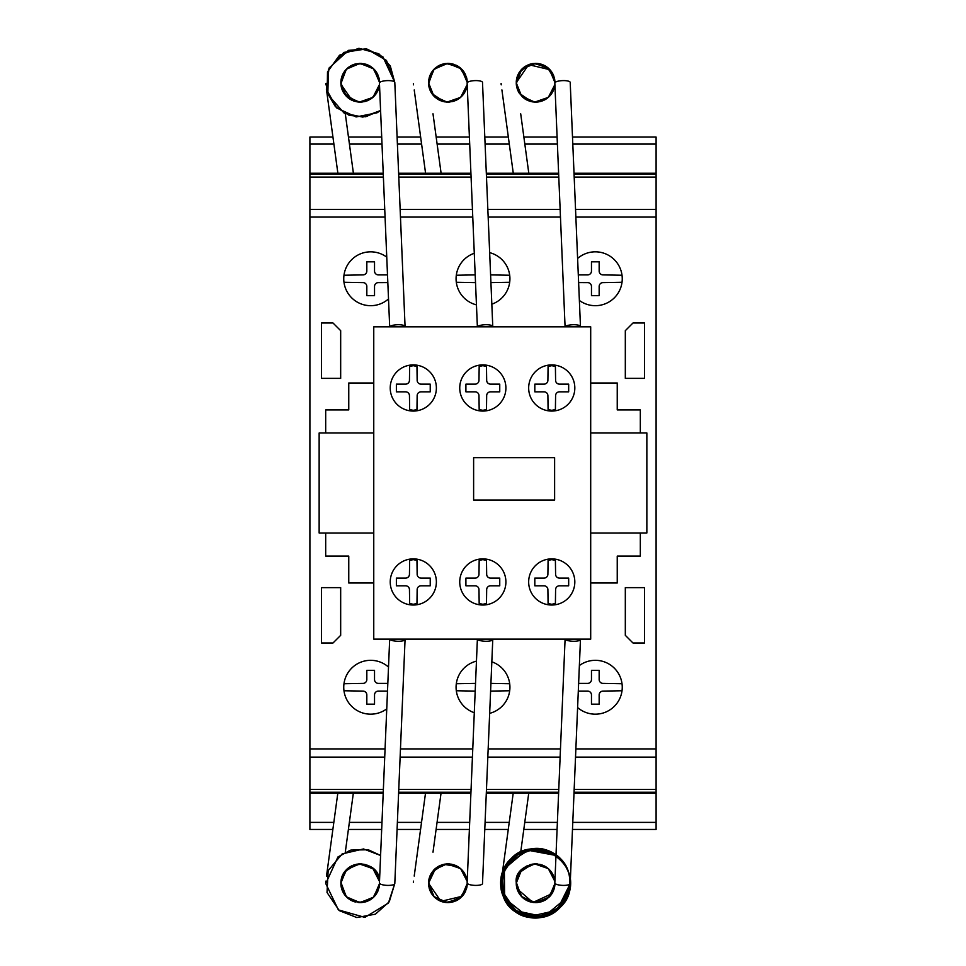 <?xml version="1.0" encoding="UTF-8"?>
<svg xmlns="http://www.w3.org/2000/svg" width="966" height="966" viewBox="0 0 966 966"><rect width="100%" height="100%" fill="white"/><g stroke="black" fill="none" stroke-linecap="round" stroke-linejoin="round"><path stroke-width="1.45" d="M356.852 101.816L344.15 93.569M341.614 88.172L340.841 83.161M340.865 83.776L346.263 69.298L359.497 63.382L373.13 68.308L379.529 81.313M378.575 88.896L377.585 91.311M375.4 94.753L373.154 97.155M367.165 100.826L363.771 101.78M358.688 102.058L354.486 101.249M350.332 99.401L347.893 97.687M343.135 91.879L342.483 90.562M370.002 66.026L371.016 66.666M375.846 71.303L376.957 73.018M378.829 77.413L379.433 80.299M372.755 97.506L371.499 98.484M362.262 102.01L357.275 101.889M352.059 100.307L340.901 84.223L340.853 82.182M341.819 76.664L342.93 73.996M345.103 70.615L349.426 66.654M355.041 64.07L353.653 64.517M359.63 63.382L361.622 63.418M366.235 64.336L368.903 65.434M379.541 81.458L379.578 82.629M341.904 76.423L342.375 75.191M343.739 72.547L346.033 69.54M350.066 66.243L351.358 65.507M354.184 64.336L354.969 64.094M374.373 69.528L375.52 70.88M378.551 88.969L376.607 93.062M373.794 96.552L370.328 99.257M366.694 100.995L361.26 102.082M361.996 102.034L354.196 101.152M343.328 92.253L341.396 87.375M340.913 81.108L340.877 81.542A7.692 1.546 -7.8 0 1 340.926 81.699A7.692 1.546 -7.8 0 1 340.853 81.965L340.865 81.663M341.783 76.785L341.107 79.55M341.867 76.507L343.51 72.921M346.13 69.443L347.869 67.813M350.296 66.099L353.399 64.613M359.316 63.394L364.701 63.901M365.679 64.154L366.754 64.505M374.591 69.757L370.437 66.292M375.424 70.747L377.308 73.633M379.058 78.258L379.312 79.49M341.07 85.72L340.841 82.738L346.202 96.117L359.316 102.094L372.924 97.361L379.493 84.537L379.143 86.843M378.165 90.019L375.786 94.27M374.53 95.791L371.789 98.278M368.819 100.09L365.402 101.406M354.184 101.152L353.17 100.79M349.559 98.918L346.661 96.588M344.234 93.702L342.628 90.864M341.155 86.228L341.022 85.419M340.889 81.289L342.181 75.674M342.314 75.324L343.147 73.573M346.879 68.695L350.441 66.014M355.331 63.998L360.499 63.37M364.424 63.841L369.712 65.857M372.139 67.487L373.118 68.296M376.16 71.75L377.863 74.768M379.155 78.693L379.493 80.951M379.131 86.892L378.841 88.051M377.73 91.009L375.593 94.523M372.514 97.699L371.029 98.81M367.454 100.706L364.484 101.635M360.741 102.106L356.816 101.816M351.684 100.138L350.103 99.269M379.493 80.842L379.578 82.617L373.842 68.984L360.149 63.37L346.492 69.069L340.841 82.738L340.926 80.854M343.667 72.667L345.888 69.709M348.364 67.415L351.262 65.567M367.901 64.963L370.92 66.606M374.337 69.492L377.223 73.488M378.213 89.898L374.204 96.129M371.524 98.472L367.865 100.536M364.919 101.527L360.547 102.106M342.326 90.176L341.119 86.034M340.998 80.299L341.988 76.181M343.908 72.281L346.359 69.19M350.139 66.195L355.79 63.877M360.716 63.382L365.993 64.251M377.344 73.706L379.107 78.475M342.097 75.867L342.809 74.225M342.978 73.887L343.811 72.438M344.331 71.641L345.538 70.095M347.845 67.825L349.656 66.497M372.683 67.922L373.431 68.586M375.677 71.073L376.631 72.462M466.928 86.445L466.723 87.363M466.276 88.896L466.01 89.657M465.419 91.021L464.96 91.927M464.199 93.231L463.559 94.161M462.883 95.042L462.291 95.731M462.062 95.972L461.06 96.962M458.234 99.136L456.797 99.957M453.561 101.273L452.8 101.49M448.912 102.082L448.152 102.118M444.734 101.853L444.094 101.732M443.358 101.575L442.706 101.406M439.928 100.392L439.095 99.993M439.071 99.981L438.395 99.619M429.484 88.703L428.542 83.161M462.581 70.083L464.26 72.353M466.626 77.739L467.23 81.313M463.1 94.753L461.386 96.66M454.865 100.826L452.088 101.659M446.389 102.058L442.573 101.37M438.033 99.401L434.615 96.842M430.836 91.879L430.184 90.562M428.566 83.776L433.601 69.685L446.147 63.454L459.611 67.306L466.964 79.224M428.94 86.674L428.626 80.854M430.933 73.404L430.377 74.515M433.082 70.276L436.523 67.065M447.33 63.382L449.323 63.418M467.242 81.458L467.278 82.629M429.23 77.642L429.532 76.616M431.234 72.885L433.323 69.987M434.64 68.634L438.033 66.074M456.858 65.555L458.065 66.243M462.074 69.528L463.064 70.675M466.252 88.969L464.634 92.507M461.494 96.552L458.524 98.943M454.394 100.995L449.371 102.058M445 101.889L441.897 101.152M431.029 92.253L429.097 87.375M428.614 81.108L428.807 79.55M433.831 69.443L435.171 68.151M437.996 66.099L441.1 64.613M444.662 63.647L443.032 63.998M457.969 66.195L460.613 68.115M460.722 68.212L459.876 67.511M463.125 70.747L464.948 73.525M466.82 78.524L467.013 79.49M428.771 85.72L428.542 82.738L433.903 96.117L447.017 102.094L460.625 97.361L467.194 84.537L466.844 86.843M465.866 90.019L463.487 94.27M462.231 95.791L459.49 98.278M456.52 100.09L453.102 101.406M442.899 101.454L440.858 100.79M437.248 98.918L434.724 96.938M431.935 93.702L430.208 90.611M428.856 86.228L428.723 85.382M428.59 81.325L429.496 76.712M430.015 75.324L430.848 73.573M452.124 63.841L457.232 65.76M463.861 71.75L465.6 74.841M466.856 78.705L467.194 80.951M465.383 91.106L462.968 94.934M460.214 97.699L458.282 99.1M454.769 100.862L451.991 101.684M448.429 102.106L444.517 101.816M439.385 100.138L438.153 99.474M431.259 92.639L429.93 89.959M431.174 72.993L433.589 69.709M436.064 67.415L439.276 65.398M443.177 63.961L445.241 63.551M448.695 63.382L452.402 63.901M455.94 65.108L458.79 66.714M462.038 69.492L463.777 71.617M467.194 80.842L467.278 82.617L461.543 68.984L447.85 63.37L434.193 69.069L428.542 82.738M465.914 89.898L461.096 96.926M459.261 98.447L455.614 100.512M452.619 101.527L448.248 102.106M444.36 101.78L431.838 93.545M430.027 90.176L428.819 86.034M428.699 80.299L429.653 76.278M431.548 72.365L434.024 69.238M437.755 66.243L443.491 63.877M448.417 63.382L453.682 64.251M457.981 66.195L462.291 69.757M465.044 73.706L466.807 78.463M439.18 65.447L440.158 64.988M441.027 64.637L442.259 64.215M545.935 99.136L544.619 99.896M517.015 88.172L516.242 83.161M550.282 70.083L551.96 72.353M554.327 77.739L554.931 81.313M553.977 88.896L553.228 90.792M550.801 94.753L548.966 96.769M542.566 100.826L539.632 101.696M534.089 102.058L530.177 101.333M525.733 99.401L522.316 96.842M518.404 91.649L517.885 90.562M516.267 83.776L521.302 69.685L533.848 63.454L547.311 67.306L554.665 79.224M548.12 97.53L546.176 98.979M547.915 97.699L545.126 99.619M545.078 99.643L543.134 100.597M537.664 102.01L532.677 101.889M527.448 100.307L524.405 98.544M519.334 93.243L518.778 92.325M516.641 86.674L516.303 84.223M517.51 75.855L518.778 73.162M520.505 70.615L525.214 66.4M532.363 63.647L538.05 63.527M541.624 64.336L544.329 65.447M544.764 65.676L546.696 66.847M546.961 67.04L548.012 67.862M552.274 72.861L554.255 77.485M554.943 81.458L554.979 82.629M516.291 84.102L516.327 80.854M516.931 77.642L517.233 76.616M518.911 72.921L521.097 69.926M529.585 64.336L530.37 64.094M532.942 63.551L531.723 63.768M544.558 65.555L545.44 66.05M549.775 69.528L550.765 70.675M553.953 88.969L551.864 93.279M549.195 96.552L545.73 99.257M542.095 100.995L536.661 102.082M532.894 101.925L529.597 101.152M523.294 97.687L522.256 96.769M519.636 93.702L516.798 87.375M517.208 76.676L518.5 73.657M521.531 69.443L522.872 68.151M535.454 63.37L530.72 63.998M541.081 64.154L542.602 64.674M545.669 66.195L548.314 68.115M548.422 68.212L547.577 67.511M550.825 70.747L552.842 73.899M554.46 78.258L554.701 79.49M516.472 85.72L516.242 82.738L521.604 96.117L534.717 102.094L548.326 97.361L554.895 84.537L554.544 86.843M553.433 90.321L551.188 94.27M549.932 95.791L547.154 98.291M544.22 100.09L541.805 101.104M537.398 102.034L535.188 102.106M530.431 101.406L528.837 100.887M524.949 98.918L522.654 97.143M516.556 86.228L516.424 85.419M516.291 81.325L516.496 79.574M516.689 78.584L517.196 76.712M517.716 75.324L518.549 73.573M522.026 68.936L525.504 66.219M539.825 63.841L545.114 65.857M551.562 71.75L553.301 74.841M554.556 78.705L554.726 79.574M554.858 84.887L554.243 88.051M552.999 91.287L550.958 94.559M542.663 100.79L538.497 101.901M536.142 102.106L532.097 101.792M527.086 100.138L525.854 99.474M523.331 97.723L522.57 97.059M518.126 91.082L517.631 89.959M517.329 76.35L518.754 73.187M518.814 73.09L521.29 69.709M523.753 67.415L526.663 65.567M536.154 63.382L540.103 63.901M543.303 64.963L546.321 66.606M549.739 69.492L551.139 71.158M554.882 80.842L554.979 82.617L549.243 68.984L535.55 63.37L521.894 69.069L516.242 82.738L528.656 64.662L549.992 69.757M552.25 92.664L548.447 97.252M547.142 98.315L543.218 100.561M540.32 101.527L535.925 102.106M531.662 101.708L519.382 93.316M517.728 90.176L516.52 86.034M552.745 73.706L554.593 78.85M530.829 63.973L529.96 64.215M554.629 879.555L554.424 878.637M553.12 874.979L552.661 874.073M551.9 872.769L551.26 871.839M550.572 870.958L549.932 870.209M549.763 870.028L548.76 869.026M545.935 866.864L543.773 865.681M536.202 863.894L535.538 863.882M532.435 864.147L530.406 864.594M517.015 877.816L516.242 882.839M516.508 886.45L516.315 884.892M516.351 885.363L516.617 887.066M518.38 892.113L518.839 892.934M519.732 894.347L520.384 895.228M526.881 900.541L527.847 901M528.728 901.363L529.96 901.785M517.039 888.768L532.93 902.437L551.96 893.647M554.327 888.249L554.931 884.639M553.977 877.104L553.204 875.148M550.801 871.235L548.555 868.845M542.566 865.174L539.632 864.304M534.089 863.942L529.887 864.751M525.733 866.599L521.99 869.472M518.537 874.121L517.885 875.438M516.267 882.224L521.302 896.315L533.848 902.546L547.311 898.694L554.665 886.764M548.12 868.47L546.176 867.021M545.078 866.357L547.915 868.301M537.664 863.99L532.846 864.087M516.641 879.326L516.303 881.777M517.148 889.131L518.271 891.884M520.505 895.373L524.224 898.923M535.031 902.618L537.024 902.57M552.274 893.127L553.53 890.604M554.943 884.542L554.882 885.158M516.291 881.898L516.327 885.146L516.242 883.25L521.894 896.931L535.55 902.63L549.243 897.016L554.979 883.371M516.931 888.358L517.233 889.372M517.305 889.577L517.776 890.809M518.947 893.127L521.99 897.028M531.191 902.111L526.76 900.481M529.585 901.664L530.37 901.906M532.942 902.437L535.997 902.618M536.685 902.594L540.332 902.039M544.558 900.433L545.778 899.744M545.79 899.732L546.442 899.322M549.775 896.472L550.765 895.325M550.777 895.301L551.272 894.649M553.252 891.256L554.218 888.648M554.363 878.396L551.779 872.576M549.195 869.436L545.488 866.587M542.095 865.005L536.661 863.906M532.966 864.063L529.453 864.896M523.294 868.301L521.978 869.497M518.73 873.747L516.798 878.625M517.208 889.312L518.911 893.067M521.531 896.557L523.27 898.187M527.919 901.037L529.863 901.749M533.486 902.51L537.543 902.534M541.081 901.833L542.602 901.326M549.992 896.231L545.838 899.708M550.825 895.24L552.685 892.415M554.46 887.742L554.641 886.86M516.472 880.28L516.242 883.25L521.604 869.883L534.717 863.906L548.326 868.639L554.895 881.463L554.544 879.157M553.566 875.969L551.188 871.73M550.499 870.861L547.191 867.722M545.367 866.514L541.805 864.896M537.024 863.93L535.611 863.882M524.333 867.504L522.763 868.748M519.636 872.298L518.513 874.158M516.556 879.772L516.448 880.4M516.291 884.675L517.196 889.288M517.716 890.664L521.29 896.291M522.365 897.39L526.059 900.107M530.72 902.003L535.949 902.618M539.825 902.159L545.44 899.95M551.562 894.25L553.301 891.159M554.556 887.295L554.895 885.049M554.23 877.889L553.929 876.959M553.083 874.882L550.668 871.066M542.856 865.295L539.692 864.316M540.32 864.461L531.711 864.28M527.086 865.862L525.854 866.514M523.041 868.506L522.183 869.291M518.609 873.976L517.812 875.619M523.753 898.573L527.05 900.638M536.396 902.606L539.934 902.135M543.303 901.037L546.321 899.394M549.739 896.508L551.127 894.842M553.615 876.102L550.125 870.414M547.142 867.685L543.29 865.476M532.061 864.208L519.43 872.6M517.583 876.162L516.52 879.966M516.399 885.689L517.329 889.662M519.249 893.635L521.7 896.726M536.118 902.618L541.383 901.749M552.745 892.294L554.508 887.537M466.928 879.555L466.735 878.686M464.199 872.769L463.716 872.044M458.234 866.864L456.833 866.067M448.912 863.906L448.091 863.882M444.734 864.147L442.706 864.594M434.024 869.738L433.396 870.426M429.484 877.297L428.542 882.839M428.807 886.45L428.614 884.892M439.18 900.541L440.146 901M441.027 901.363L442.017 901.701M462.581 895.917L464.368 893.465M466.626 888.249L467.23 884.639M466.276 877.104L465.286 874.689M463.1 871.235L460.685 868.688M454.865 865.174L451.46 864.208M446.389 863.942L442.186 864.751M438.033 866.599L434.277 869.497M429.097 878.625L430.184 875.438M428.566 882.224L433.601 896.315L446.147 902.546L459.611 898.694L466.964 886.764M449.963 863.99L445.857 863.99M428.94 879.326L428.626 885.146L428.542 883.25L440.955 901.338L462.291 896.231M431.21 893.067L430.377 891.473M447.33 902.618L452.402 902.099M467.242 884.542L467.194 885.158M429.23 888.358L429.532 889.372M429.604 889.577L430.075 890.809M431.247 893.127L434.289 897.028M437.767 899.757L439.458 900.686M441.885 901.664L442.67 901.906M443.189 902.039L449.842 902.534M448.828 902.606L452.631 902.039M456.858 900.433L458.959 899.165M462.074 896.472L463.221 895.12M466.554 877.997L464.634 873.493M461.494 869.436L458.633 867.118M454.394 865.005L449.371 863.942M433.831 896.557L435.569 898.187M440.218 901.037L442.162 901.749M445.785 902.51L448.176 902.618M451.581 902.268L454.901 901.326M457.969 899.805L460.613 897.885M463.125 895.24L464.984 892.415M466.759 887.742L466.94 886.86M435.63 868.277L428.542 883.25L433.903 869.883L447.017 863.906L460.625 868.639L467.194 881.463L466.844 879.157M465.866 875.969L463.487 871.73M462.231 870.209L459.49 867.722M456.363 865.826L453.259 864.63M449.697 863.966L447.487 863.894M443.394 864.413L441.136 865.101M437.248 867.082L434.724 869.062M431.935 872.298L430.812 874.158M428.856 879.772L428.723 880.569M428.59 884.675L429.496 889.288M430.015 890.664L430.848 892.427M434.676 897.39L438.359 900.107M443.032 902.003L448.296 902.618M452.124 902.159L457.739 899.95M459.864 898.489L460.758 897.752M463.861 894.25L465.6 891.159M466.856 887.295L467.194 885.049M465.431 874.991L462.968 871.066M460.214 868.301L458.729 867.178M455.01 865.234L451.991 864.316M448.441 863.894L444.517 864.184M439.385 865.862L438.153 866.514M431.186 893.019L433.589 896.291M436.064 898.573L439.349 900.638M443.177 902.039L445.241 902.437M455.928 900.892L458.621 899.394M462.038 896.508L463.559 894.685M465.914 876.102L461.024 868.989M458.029 866.731L443.901 864.304L431.959 872.262M429.749 876.512L428.819 879.966M465.044 892.294L466.807 887.537M428.542 883.25L434.193 896.931L447.85 902.63L461.543 897.016L467.278 883.371M341.614 877.816L340.841 882.839M340.95 885.363L341.24 887.162M353.653 901.483L354.317 901.701M340.865 882.224L346.263 896.702L359.497 902.606L373.13 897.692L379.529 884.675M378.575 877.104L377.585 874.689M375.4 871.235L372.804 868.531M367.165 865.174L363.771 864.208M358.688 863.942L354.474 864.751M350.332 866.599L346.492 869.581M343.135 874.121L342.483 875.438M370.002 899.962L370.63 899.587M379.24 886.86L379.397 885.943M379.143 879.157L379.493 881.451L373.19 868.881L360.052 863.882L346.987 869.098L340.901 881.777L340.938 885.146M341.819 889.336L343.051 892.246M345.103 895.373L349.426 899.346M359.63 902.618L361.622 902.57M366.235 901.664L368.903 900.566M379.541 884.542L379.493 885.158M341.904 889.577L342.375 890.809M343.703 893.381L346.589 897.028M350.066 899.757L351.395 900.505M354.184 901.664L354.969 901.906M361.127 902.606L365.233 901.966M369.157 900.433L371.053 899.31M374.373 896.472L375.52 895.12M378.551 877.031L376.378 872.576M373.794 869.436L372.514 868.301M366.694 865.005L361.26 863.906M361.996 863.966L354.196 864.848M347.893 868.301L346.577 869.497M343.196 874.001L341.396 878.625M341.94 876.814L340.926 884.288A7.692 1.546 7.8 0 0 340.853 884.035L341.107 886.45M341.867 889.481L343.51 893.067M346.13 896.557L347.869 898.187M352.481 901.012L354.462 901.749M358.048 902.51L362.141 902.534M365.679 901.833L367.201 901.326M374.591 896.231L372.091 898.561M375.424 895.24L377.247 892.463M377.923 875.425L375.786 871.73M374.53 870.209L371.777 867.71M368.819 865.898L365.51 864.618M355.09 864.57L353.17 865.21M349.559 867.082L346.661 869.412M344.234 872.298L342.87 874.628M341.155 879.772L340.938 881.27M340.901 884.759L341.928 889.662M342.314 890.664L343.485 893.019M346.842 897.281L350.573 900.058M364.424 902.159L370.038 899.95M372.151 898.501L373.081 897.74M376.16 894.25L377.863 891.232M379.155 887.295L379.493 885.049M377.561 874.653L375.267 871.066M367.454 865.295L364.291 864.316M360.668 863.894L356.816 864.184M351.684 865.862L350.453 866.526M347.929 868.277L346.782 869.291M342.592 875.22L342.23 876.041M341.07 880.28L340.841 883.25L346.492 896.931L360.149 902.63L373.842 897.016L379.578 883.371M377.006 873.602L372.948 868.651M371.741 867.685L367.744 865.403M364.919 864.461L360.547 863.882M356.514 864.244L344.584 871.803M342.266 875.969L341.119 879.966M340.998 885.689L341.988 889.819M343.884 893.683L346.396 896.834M350.103 899.781L355.79 902.111M360.716 902.618L365.993 901.749M377.344 892.294L379.107 887.525M379.493 881.463L372.924 868.639L359.316 863.906L346.202 869.883L340.841 883.25M501.173 83.487A7.692 1.546 -7.8 0 0 501.076 83.776L501.221 84.851M501.909 89.898L513.272 173.228M516.327 81.699L517.341 89.186M520.698 113.795L528.8 173.228M413.472 882.513A7.692 1.546 7.8 0 1 413.376 882.212L413.52 881.125M414.209 876.09L425.499 793.279L398.608 793.279L470.901 793.279L441.027 793.279L432.997 852.193M428.554 884.035A7.692 1.546 7.8 0 1 428.626 884.288L429.641 876.814M501.173 882.513A7.692 1.546 7.8 0 1 501.076 882.212L501.221 881.149M501.909 876.102L513.2 793.279L486.309 793.279L558.602 793.279L528.728 793.279L520.698 852.193M516.255 884.035A7.692 1.546 7.8 0 1 516.327 884.288L517.341 876.814M325.771 882.513A7.692 1.546 7.8 0 1 325.675 882.212L325.82 881.137M326.508 876.09L337.798 793.279L309.905 793.279L309.905 829.444L332.872 829.444M345.297 852.193L353.327 793.279L383.2 793.279L309.905 793.279L309.905 137.063L332.944 137.063L309.905 137.063M413.472 83.487A7.692 1.546 -7.8 0 0 413.376 83.776L413.52 84.851M414.221 89.935L425.571 173.228M428.626 81.699L429.641 89.186M432.997 113.795L441.1 173.228M325.771 83.487A7.692 1.546 -7.8 0 0 325.675 83.776L325.82 84.863M326.52 89.935L337.871 173.228M340.926 81.699L341.94 89.186M345.297 113.795L353.399 173.228M565.195 326.81A7.692 2.125 -2.4 0 1 573.357 324.709A7.692 2.125 -2.4 0 1 580.469 326.532L570.206 82.424A7.692 2.125 -2.4 0 0 562.429 80.625A7.692 2.125 -2.4 0 0 554.834 83.064L565.074 326.81M477.494 326.81A7.692 2.125 -2.4 0 1 485.656 324.709A7.692 2.125 -2.4 0 1 492.769 326.532L482.505 82.424A7.692 2.125 -2.4 0 0 474.729 80.625A7.692 2.125 -2.4 0 0 467.133 83.064L477.373 326.81M389.793 326.81A7.692 2.125 -2.4 0 1 397.956 324.709A7.692 2.125 -2.4 0 1 405.068 326.532L394.804 82.424A7.692 2.125 -2.4 0 0 387.028 80.625A7.692 2.125 -2.4 0 0 379.433 83.064L389.684 326.81M565.17 639.142A7.692 2.125 2.4 0 0 573.273 641.279A7.692 2.125 2.4 0 0 580.469 639.468L570.206 883.576A7.692 2.125 2.4 0 1 562.429 885.375A7.692 2.125 2.4 0 1 554.834 882.936L565.086 639.142M477.47 639.142A7.692 2.125 2.4 0 0 485.572 641.279A7.692 2.125 2.4 0 0 492.769 639.468L482.505 883.576A7.692 2.125 2.4 0 1 474.729 885.375A7.692 2.125 2.4 0 1 467.133 882.936L477.385 639.142M389.769 639.142A7.692 2.125 2.4 0 0 397.871 641.279A7.692 2.125 2.4 0 0 405.068 639.468L394.804 883.576A7.692 2.125 2.4 0 1 387.028 885.375A7.692 2.125 2.4 0 1 379.433 882.936L389.684 639.142M413.303 605.03A23.075 23.075 0 0 1 390.228 581.955A23.075 23.075 0 0 1 413.303 558.879A23.075 23.075 0 0 1 436.378 581.955A23.075 23.075 0 0 1 413.303 605.03M482.831 605.03A23.075 23.075 0 0 1 459.744 581.955A23.075 23.075 0 0 1 482.831 558.879A23.075 23.075 0 0 1 505.906 581.955A23.075 23.075 0 0 1 482.831 605.03M551.743 605.03A23.075 23.075 0 0 1 528.668 581.955A23.075 23.075 0 0 1 551.743 558.879A23.075 23.075 0 0 1 574.818 581.955A23.075 23.075 0 0 1 551.743 605.03M413.303 411.069A23.075 23.075 0 0 1 390.228 387.994A23.075 23.075 0 0 1 413.303 364.906A23.075 23.075 0 0 1 436.378 387.994A23.075 23.075 0 0 1 413.303 411.069M482.831 411.069A23.075 23.075 0 0 1 459.744 387.994A23.075 23.075 0 0 1 482.831 364.906A23.075 23.075 0 0 1 505.906 387.994A23.075 23.075 0 0 1 482.831 411.069M551.743 411.069A23.075 23.075 0 0 1 528.668 387.994A23.075 23.075 0 0 1 551.743 364.906A23.075 23.075 0 0 1 574.818 387.994A23.075 23.075 0 0 1 551.743 411.069M551.743 365.667L548.084 366.416L547.891 380.302A3.84 3.84 0 0 1 544.051 384.142L534.814 384.142L534.814 391.834L544.075 391.834A3.84 3.84 0 0 1 547.891 395.674L548.084 409.572L551.743 410.321L555.402 409.572L555.595 395.674A3.84 3.84 0 0 1 559.435 391.834L568.672 391.834L568.672 384.142L559.423 384.142A3.84 3.84 0 0 1 555.595 380.302L555.402 366.416L551.743 365.667M482.831 365.667L479.172 366.416L478.979 380.302A3.84 3.84 0 0 1 475.127 384.142L465.902 384.142L465.902 391.834L475.151 391.834A3.84 3.84 0 0 1 478.979 395.674L479.172 409.572L482.831 410.321L486.478 409.572L486.671 395.674A3.84 3.84 0 0 1 490.523 391.834L499.748 391.834L499.748 384.142L490.499 384.142A3.84 3.84 0 0 1 486.671 380.302L486.478 366.416L482.831 365.667M413.303 365.667L409.644 366.416L409.451 380.302A3.84 3.84 0 0 1 405.611 384.142L396.374 384.142L396.374 391.834L405.623 391.834A3.84 3.84 0 0 1 409.451 395.674L409.644 409.572L413.303 410.321L416.962 409.572L417.155 395.674A3.84 3.84 0 0 1 420.995 391.834L430.232 391.834L430.232 384.142L420.971 384.142A3.84 3.84 0 0 1 417.155 380.302L416.962 366.416L413.303 365.667M551.743 559.628L548.084 560.377L547.891 574.275A3.84 3.84 0 0 1 544.051 578.103L534.814 578.103L534.814 585.807L544.075 585.807A3.84 3.84 0 0 1 547.891 589.634L548.084 603.533L551.743 604.281L555.402 603.533L555.595 589.634A3.84 3.84 0 0 1 559.435 585.807L568.672 585.807L568.672 578.103L559.423 578.103A3.84 3.84 0 0 1 555.595 574.263L555.402 560.377L551.743 559.628M482.831 559.628L479.172 560.377L478.979 574.275A3.84 3.84 0 0 1 475.127 578.103L465.902 578.103L465.902 585.807L475.151 585.807A3.84 3.84 0 0 1 478.979 589.634L479.172 603.533L482.831 604.281L486.478 603.533L486.671 589.634A3.84 3.84 0 0 1 490.523 585.807L499.748 585.807L499.748 578.103L490.499 578.103A3.84 3.84 0 0 1 486.671 574.263L486.478 560.377L482.831 559.628M413.303 559.628L409.644 560.377L409.451 574.275A3.84 3.84 0 0 1 405.611 578.103L396.374 578.103L396.374 585.807L405.623 585.807A3.84 3.84 0 0 1 409.451 589.634L409.644 603.533L413.303 604.281L416.962 603.533L417.155 589.634A3.84 3.84 0 0 1 420.995 585.807L430.232 585.807L430.232 578.103L420.971 578.103A3.84 3.84 0 0 1 417.155 574.263L416.962 560.377L413.303 559.628M473.618 457.667L554.617 457.667L554.617 500.05L473.618 500.05L473.618 457.667M373.757 326.81L373.757 639.142L590.697 639.142L590.697 326.81L373.757 326.81M590.697 432.997L640.325 432.997L640.325 409.922L617.238 409.922L617.238 382.995L590.697 382.995M590.697 583.005L617.238 583.005L617.238 556.09L640.325 556.09L640.325 533.003L590.697 533.003L646.858 532.978L646.858 432.961L590.697 432.961M373.757 583.005L348.762 583.005L348.762 556.09L325.687 556.09L325.687 533.003L373.757 533.003L319.142 533.003L319.142 432.997L373.757 432.997L325.687 432.997L325.687 409.922L348.762 409.922L348.762 382.995L373.757 382.995M387.499 691.088L378.37 691.088A3.84 3.84 0 0 0 374.53 694.952L374.53 704.166L366.826 704.166L366.826 694.94A3.84 3.84 0 0 0 362.987 691.101L343.981 690.762A26.927 26.927 0 0 0 386.75 708.851A26.927 26.927 0 0 1 343.981 690.762A26.927 26.927 0 0 1 388.513 667.071M474.294 712.727A26.927 26.927 0 0 1 476.455 661.13M475.526 683.397A3.84 3.84 0 0 1 475.308 683.397L456.302 683.735A26.927 26.927 0 0 0 456.302 690.762L475.2 691.101M579.371 665.55A26.927 26.927 0 0 1 622.019 683.735A26.927 26.927 0 0 1 577.608 707.535M577.608 258.465A26.927 26.927 0 0 1 622.019 275.238A26.927 26.927 0 0 1 579.371 300.45M476.455 304.87A26.927 26.927 0 0 1 474.294 253.273M475.2 274.899L456.302 275.238A26.927 26.927 0 0 0 456.302 282.265L475.308 282.603A3.84 3.84 0 0 1 475.526 282.603M388.513 298.929A26.927 26.927 0 0 1 343.751 278.751A26.927 26.927 0 0 1 386.75 257.149M387.499 274.899L378.37 274.899A3.84 3.84 0 0 1 374.53 271.06L374.53 261.822L366.826 261.822L366.826 271.06A3.84 3.84 0 0 1 362.987 274.899L343.981 275.238A26.927 26.927 0 0 0 343.981 282.265L362.987 282.603A3.84 3.84 0 0 1 366.826 286.443L366.826 295.668L374.53 295.668L374.53 286.443A3.84 3.84 0 0 1 378.37 282.603L387.825 282.591M489.665 252.657A26.927 26.927 0 0 1 509.698 275.238L490.692 274.899A3.84 3.84 0 0 1 490.595 274.899M490.921 282.591L509.698 282.265M509.698 275.238A26.927 26.927 0 0 1 491.827 304.181M622.019 275.238L603.013 274.899A3.84 3.84 0 0 1 599.162 271.06L599.162 261.822L591.47 261.822L591.47 271.06A3.84 3.84 0 0 1 587.63 274.899L578.296 274.899M578.622 282.591L587.618 282.603A3.84 3.84 0 0 1 591.47 286.443L591.47 295.668L599.162 295.668L599.162 286.443A3.84 3.84 0 0 1 603.013 282.603L622.019 282.265M622.019 683.735L603.013 683.397A3.84 3.84 0 0 1 599.162 679.557L599.162 670.332L591.47 670.332L591.47 679.557A3.84 3.84 0 0 1 587.63 683.397L578.622 683.397M578.296 691.101L587.618 691.101A3.84 3.84 0 0 1 591.47 694.94L591.47 704.166L599.162 704.166L599.162 694.952A3.84 3.84 0 0 1 603.013 691.101L622.019 690.762M491.827 661.807A26.927 26.927 0 0 1 509.698 683.735L490.921 683.397M490.595 691.101A3.84 3.84 0 0 1 490.692 691.101L509.698 690.762M509.698 683.735A26.927 26.927 0 0 1 489.665 713.343M343.981 683.735L362.987 683.397A3.84 3.84 0 0 0 366.826 679.557L366.826 670.332L374.53 670.332L374.53 679.557A3.84 3.84 0 0 0 378.37 683.397L387.825 683.397M656.095 137.063L572.5 137.063L656.095 137.063L656.095 144.091L572.802 144.091M557.104 137.063L523.874 137.063L557.104 137.063M508.345 137.063L484.799 137.063L508.345 137.063M469.404 137.063L436.173 137.063L469.404 137.063M420.645 137.063L397.111 137.063L420.645 137.063M381.703 137.063L348.472 137.063L381.703 137.063M572.488 829.444L656.095 829.444L572.488 829.444L656.095 829.444L656.095 144.091M656.095 173.228L574.021 173.228L656.095 173.228M558.626 173.228L486.321 173.228L558.626 173.228M470.925 173.228L398.62 173.228L470.925 173.228M383.224 173.228L309.905 173.228L383.224 173.228M656.095 174.254L574.07 174.254M558.674 174.254L486.369 174.254M470.973 174.254L398.668 174.254M383.273 174.254L309.905 174.254M656.095 177.068L574.19 177.068M558.783 177.068L486.49 177.068M471.082 177.068L398.789 177.068M383.381 177.068L309.905 177.068M656.095 209.381L575.543 209.381L656.095 209.381M560.147 209.381L487.842 209.381L560.147 209.381M472.446 209.381L400.141 209.381L472.446 209.381M384.746 209.381L309.905 209.381L384.746 209.381M656.095 748.928L575.869 748.928M560.473 748.928L488.168 748.928M472.772 748.928L400.467 748.928M385.072 748.928L309.905 748.928M656.095 757.127L575.519 757.127L656.095 757.127M560.123 757.127L487.818 757.127L560.123 757.127M472.422 757.127L400.117 757.127L472.422 757.127M384.722 757.127L309.905 757.127L384.722 757.127M656.095 789.439L574.166 789.439M558.771 789.439L486.466 789.439M471.07 789.439L398.765 789.439M383.369 789.439L309.905 789.439M656.095 792.253L574.045 792.253M558.65 792.253L486.345 792.253M470.949 792.253L398.644 792.253M383.248 792.253L309.905 792.253M656.095 793.279L574.009 793.279M557.08 829.444L523.801 829.444M508.273 829.444L484.787 829.444M469.379 829.444L436.101 829.444M420.572 829.444L397.086 829.444M381.679 829.444L348.4 829.444M644.551 322.982L644.551 378.37L625.316 378.37L625.316 330.674L633.008 322.982L644.551 322.982M625.316 587.63L644.551 587.63L644.551 643.006L633.008 643.006L625.316 635.326L625.316 587.63M340.672 330.674L340.672 378.37L321.449 378.37L321.449 322.982L332.98 322.982L340.672 330.674M321.449 587.63L340.672 587.63L340.672 635.326L332.98 643.006L321.449 643.006L321.449 587.63M557.406 144.091L524.828 144.091M509.299 144.091L485.101 144.091M469.705 144.091L437.127 144.091M421.599 144.091L397.4 144.091M382.005 144.091L349.426 144.091M333.898 144.091L309.905 144.091M656.095 217.072L575.869 217.072M560.473 217.072L488.168 217.072M472.772 217.072L400.467 217.072M385.072 217.072L309.905 217.072M558.602 793.279L486.309 793.279M470.901 793.279L398.608 793.279M383.2 793.279L309.905 793.279M656.095 822.392L572.778 822.392M557.382 822.392L524.767 822.392M509.239 822.392L485.077 822.392M469.681 822.392L437.067 822.392M421.538 822.392L397.376 822.392M381.981 822.392L349.366 822.392M333.838 822.392L309.905 822.392M394.659 82.025L386.472 60.447L366.585 48.892L343.896 52.405L328.404 69.504L327.824 94.487L344.307 113.3L362.842 117.091L380.592 110.522L377.066 112.781L356.104 116.946L336.723 107.951L326.387 89.27L329.056 68.043L348.436 50.365L366.561 48.88L382.91 56.837L394.659 82.025L390.276 65.917L378.841 53.77L358.941 48.312L339.525 55.195L327.51 71.919L327.184 92.543L335.431 106.683L349.39 115.449L365.631 116.765L380.592 110.522M379.578 82.738C376.849 67.149 367.805 61.232 352.433 65C346.746 67.644 343.075 71.991 341.421 78.041C339.754 86.288 342.193 93.062 348.738 98.351C363.578 105.475 373.782 101.285 379.336 85.769M467.278 82.738C464.574 67.197 455.554 61.269 440.23 64.963C432.623 68.671 428.723 74.768 428.542 83.245C429.001 90.756 432.526 96.346 439.132 100.005C453.211 104.642 462.521 99.896 467.037 85.769M554.979 82.738C552.274 67.197 543.254 61.269 527.931 64.963L518.766 73.175C513.864 84.404 516.556 93.352 526.856 100.017C540.936 104.63 550.234 99.884 554.738 85.769M516.255 81.893L516.363 80.54M516.556 79.284L517.027 77.292M518.875 72.981L519.358 72.196M519.768 71.605L520.336 70.832M521.64 69.335L522.425 68.55M522.606 68.381L524.659 66.763M536.951 63.418L539.137 63.696M539.777 63.828L541.6 64.324M542.469 64.625L544.498 65.531M548.096 67.934L550.016 69.793M551.296 71.363L551.984 72.402M553.554 75.433L553.868 76.266M554.967 81.881L554.979 82.617M540.67 101.442L537.76 101.998M537.458 102.022L536.299 102.106M570.061 883.25C569.059 899.974 560.642 911.035 544.812 916.456C523.644 923.17 499.917 904.768 501.173 882.598C499.845 842.002 565.134 837.28 569.602 877.696C578.042 921.588 507.645 932.226 501.922 890.435C499.482 875.703 504.216 863.833 516.134 854.838C534.983 840.408 566.523 853.521 569.457 876.826C575.156 899.491 551.127 923.218 527.991 916.855C503.926 912.677 492.588 879.446 508.696 861.757C522.449 842.171 557.189 845.793 566.68 868.362C581.423 895.277 549.425 928.567 521.942 914.874C495.956 905.13 494.278 864.739 519.334 852.893C540.719 840.142 570.954 858.025 570.061 882.972C571.051 905.166 547.13 923.303 526.047 916.348C513.369 912.206 505.351 903.669 501.982 890.761C491.211 851.976 552.552 831.666 567.054 869.195C585.299 904.876 529.597 937.105 507.79 903.572C483.555 874.025 526.82 831.11 556.211 855.647C582.631 873.192 567.815 918.992 536.082 917.7C509.215 919.403 490.861 885.001 507.319 863.616C528.8 829.082 585.674 861.406 566.982 897.486C553.615 918.63 536.106 922.941 514.431 910.419C496.476 897.462 497.055 867.528 515.518 855.272C534.657 844.417 551.067 847.605 564.736 864.86C578.368 884.566 564.494 914.79 540.682 917.338C523.463 918.775 511.111 911.699 503.648 896.098C487.818 862.348 537.99 831.146 561.258 860.259C579.685 878.927 567.127 914.355 541.057 917.265C531.445 918.654 522.715 916.48 514.878 910.769C506.003 903.741 501.426 894.576 501.161 883.262L504.783 898.622L514.878 910.769L541.057 917.265L561.608 905.867L570.049 883.975L561.475 906.011L540.682 917.338L518.488 913.148L503.648 896.098L502.368 874.242L514.48 856.045L535.067 848.812L555.993 855.478L535.792 848.812L515.518 855.272L505.109 867.239L501.161 882.586L504.506 898.066L514.431 910.419L543.858 916.71L566.982 897.486L570.049 883.975L559.93 907.666L536.082 917.7L518.078 912.906L505.206 899.455L501.221 881.246L507.319 863.616L530.02 849.259L555.993 855.478L526.663 849.983L504.337 868.808L504.638 898.332L527.991 916.855L556.984 910.274L570.049 883.975L561.548 905.927L540.924 917.289L516.073 911.626L501.922 890.435L503.624 870.475L516.134 854.838L536.033 848.812L555.993 855.478L538.63 848.933L520.445 852.326L506.534 864.787L501.173 882.598L504.542 898.114L514.492 910.479L528.945 917.048L544.812 916.456L562.804 904.393L570.049 883.975M554.979 883.25C552.274 898.803 543.242 904.731 527.919 901.037C520.227 897.257 516.339 891.087 516.255 882.526C513.538 863.519 549.449 854.608 554.738 880.231M467.278 883.25C464.574 898.803 455.541 904.731 440.218 901.037C432.526 897.257 428.638 891.087 428.554 882.526C430.57 869.678 438.081 863.556 451.074 864.147C459.852 866.079 465.165 871.441 467.037 880.231M350.175 850.297L337.931 856.987L325.759 883.564L338.39 909.9L364.894 917.386L388.404 903.053L394.647 883.975L389.274 901.749L375.4 914.174L356.792 917.531L339.308 910.636L327.027 892.499L328.15 870.656L342.157 853.908L363.506 848.957L380.592 855.478L368.263 849.754L350.924 850.08M379.578 883.25C376.861 898.827 367.829 904.744 352.481 901.012C346.794 898.392 343.111 894.057 341.433 888.02C335.951 858.931 378.672 857.277 379.336 880.231"/></g></svg>
